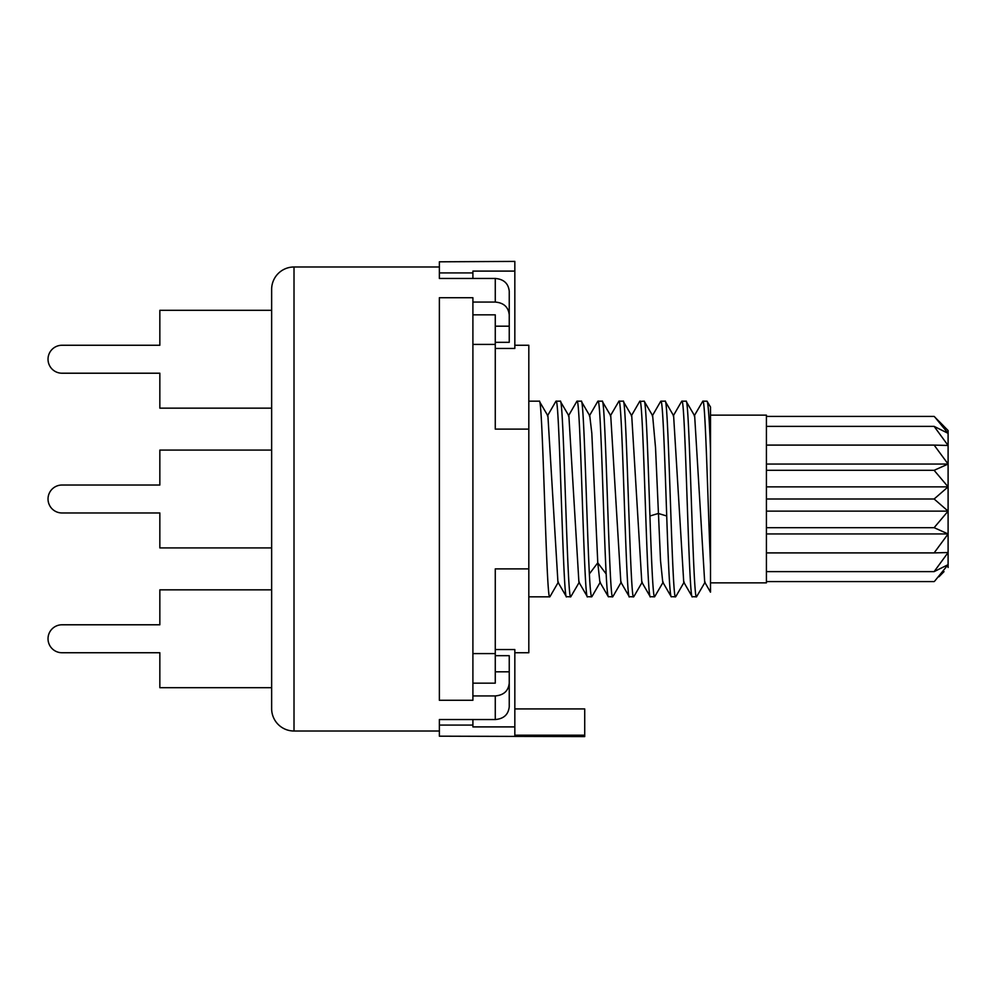 <?xml version="1.0" encoding="UTF-8"?>
<svg xmlns="http://www.w3.org/2000/svg" width="998" height="998" viewBox="0 0 998 998"><rect width="100%" height="100%" fill="white"/><g stroke="black" fill="none" stroke-linecap="round" stroke-linejoin="round"><path stroke-width="1.5" d="M271.643 687.684L159.842 687.684L159.842 652.742L62.001 652.742A13.972 13.972 0 0 1 48.029 638.757A13.972 13.972 0 0 1 62.001 624.785L159.842 624.785L159.842 589.843L271.643 589.843M271.643 310.316L159.842 310.316L159.842 345.258L62.001 345.258A13.972 13.972 0 0 0 48.029 359.243A13.972 13.972 0 0 0 62.001 373.215L159.842 373.215L159.842 408.157L271.643 408.157M271.643 547.914L159.842 547.914L159.842 512.972L62.001 512.972A13.972 13.972 0 0 1 48.029 499A13.972 13.972 0 0 1 62.001 485.028L159.842 485.028L159.842 450.086L271.643 450.086M439.37 266.99L294.011 266.99A22.368 22.368 0 0 0 271.643 289.358L271.643 708.642A22.368 22.368 0 0 0 294.011 731.01L439.37 731.01M495.27 348.439L514.831 348.439L514.831 261.401L439.37 261.813L439.37 278.454L495.27 278.454C503.728 279.178 508.394 283.432 509.242 291.216L509.242 314.844L509.242 291.216M514.831 652.742L528.815 652.742L528.815 345.258L514.831 345.258M514.831 271.094L472.902 271.094L472.902 272.916L439.37 272.916M472.902 278.454L472.902 272.916M528.815 429.115L495.27 429.115L495.27 314.844L472.902 314.844M472.902 302.07L495.27 302.07C503.741 302.806 508.394 307.06 509.242 314.844L509.242 342.326L495.27 342.326M439.37 719.982L439.37 725.084L472.902 725.084L472.902 719.546M472.902 695.93L495.27 695.93C503.728 695.194 508.394 690.94 509.242 683.156L509.242 706.784C508.394 714.568 503.741 718.822 495.27 719.546L439.37 719.546M495.27 344.397L472.902 344.397M528.815 568.885L495.27 568.885L495.27 653.603L472.902 653.603M439.37 725.084L439.37 736.187L584.716 736.599L584.716 735.202L514.831 735.202L514.831 649.561L495.27 649.561M472.902 725.084L472.902 726.906L514.831 726.906M584.716 735.177L584.716 708.929L514.831 708.929M472.902 683.156L495.27 683.156L495.27 653.603M509.242 695.444L509.242 655.674L495.27 655.674M472.902 700.284L439.37 700.284L439.37 297.716L472.902 297.716L472.902 700.284M587.51 596.829C584.017 602.829 580.537 395.507 577.031 401.171L581.223 401.171C583.942 396.343 586.662 521.368 589.369 573.937C590.155 588.945 590.928 596.579 591.702 596.829L587.323 596.679L578.902 582.121L568.885 415.904L560.252 401.171C563.77 395.146 567.226 602.48 570.744 596.829L566.34 596.654L557.932 582.096L547.914 415.892L539.294 401.171C542.812 395.657 546.268 602.63 549.773 596.829L528.815 596.829M539.294 401.171L528.815 401.171M566.552 596.829C563.034 602.63 559.579 395.27 556.061 401.171L555.836 401.408M610.801 415.892L602.181 401.171C605.699 395.42 609.167 602.717 612.66 596.829L608.293 596.667L599.873 582.108L597.777 562.81L591.814 433.182L589.756 415.767M608.481 596.829C607.695 596.579 606.921 588.945 606.16 573.937C603.403 520.644 600.721 396.48 598.002 401.171L597.752 401.433M581.223 401.171L589.83 415.904M570.744 596.829L579.351 582.108M560.252 401.171L556.061 401.171M665.267 401.333L665.08 401.171C668.56 394.597 672.053 602.68 675.559 596.829L671.167 596.654L662.747 582.096L660.539 560.851L655.536 447.728L652.642 415.754M644.309 401.333L644.109 401.171C646.08 399.425 648.014 458.905 649.935 515.991C651.507 561.45 653.029 597.702 654.601 596.829L650.209 596.667L641.789 582.108L631.734 415.829M631.771 415.904L623.151 401.171C626.632 394.584 630.15 603.129 633.63 596.829L629.239 596.654L620.831 582.096L610.739 415.779M644.109 401.171L639.668 401.458M650.409 596.829C646.891 602.605 643.423 395.233 639.93 401.171M710.501 590.666L710.501 592.163L704.688 582.108L694.658 415.879M692.15 596.667L683.73 582.108L673.613 415.767M654.601 596.829L663.208 582.108M705.137 582.108L696.529 596.829C693.011 602.617 689.568 395.645 686.05 401.171L694.658 415.892M710.501 592.163L710.501 564.469C707.944 506.847 705.374 396.88 702.817 401.171L707.008 401.171L710.501 407.047L710.501 427.693M707.008 401.171C708.181 402.381 709.341 418.686 710.501 450.086L710.501 407.047M710.501 437.698L710.501 451.358M710.501 576.719L710.501 585.527M702.817 401.171L694.209 415.892M696.529 596.829L692.138 596.667M692.338 596.829C688.82 602.555 685.352 395.308 681.859 401.171L681.609 401.446M671.367 596.829C669.808 597.677 668.261 561.525 666.714 515.991C664.755 458.356 662.834 399.45 660.888 401.171L660.626 401.483M629.451 596.829C625.971 603.603 622.453 395.021 618.96 401.171L610.339 415.892M665.08 401.171L660.888 401.171M686.05 401.171L681.859 401.171M710.501 564.469L710.501 450.086M710.501 415.143L766.414 415.143L766.414 582.857L710.501 582.857M934.727 416.927L948.1 433.332L948.1 430.525L934.128 416.416L766.414 416.416M943.796 426.146L939.243 421.518M944.021 571.629L938.956 576.782M948.1 567.475L948.1 564.668L934.727 581.073M948.1 564.668L948.1 433.332L934.128 426.383L948.1 445.47L934.128 445.096L948.1 464.058L934.128 470.32L948.1 486.862L934.128 499L948.1 511.138L934.128 527.68L948.1 533.942L934.128 552.904L948.1 552.53L934.128 571.617L948.1 564.668M766.414 581.585L934.128 581.585M766.414 571.617L934.128 571.617M766.414 552.904L934.128 552.904M766.414 533.942L948.1 533.942M766.414 527.68L934.128 527.68M766.414 511.138L948.1 511.138M766.414 499L934.128 499M766.414 486.862L948.1 486.862M766.414 470.32L934.128 470.32M766.414 464.058L948.1 464.058M766.414 445.096L934.128 445.096M766.414 426.383L934.128 426.383M602.181 401.171L598.002 401.171M623.151 401.171L618.96 401.171M495.27 326.184L509.242 326.184M495.27 302.07L495.27 278.454M294.011 266.99L294.011 731.01M495.27 719.546L495.27 695.93M509.242 671.816L495.27 671.816M606.16 573.937L597.765 562.822L589.369 573.937M666.714 515.991L658.318 513.471L649.935 515.991M576.844 401.346L568.423 415.904M555.874 401.333L547.453 415.879M589.369 415.904L597.79 401.346M558.381 582.096L549.96 596.667M652.729 415.904L644.296 401.346M642.238 582.108L633.817 596.667M621.28 582.084L612.847 596.654M600.322 582.096L591.901 596.654M684.179 582.096L675.758 596.654M673.687 415.892L665.254 401.333M681.659 401.346L673.238 415.892M639.743 401.333L631.322 415.892M652.28 415.904L660.701 401.346"/></g></svg>
